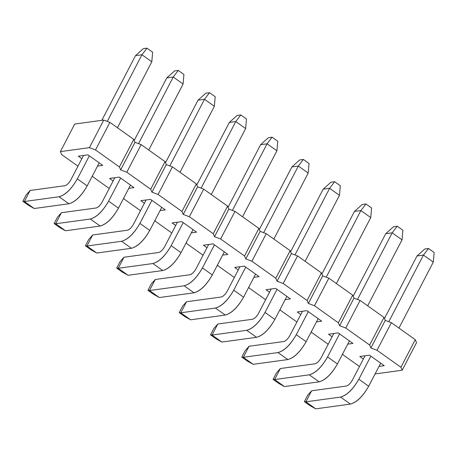 <?xml version="1.0" encoding="UTF-8"?>
<svg xmlns="http://www.w3.org/2000/svg" width="457" height="457" viewBox="0 0 457 457"><rect width="100%" height="100%" fill="white"/><g stroke="black" fill="none" stroke-linecap="round" stroke-linejoin="round"><path stroke-width="0.69" d="M424.776 248.996L428.483 248.488L434.15 252.515L428.483 248.488L424.776 248.996L417.007 255.966L424.776 248.996M417.007 255.966L423.456 255.086L428.483 248.488L423.456 255.086L433.305 262.095L434.15 252.515L433.305 262.095L423.456 255.086L388.77 321.711L423.456 255.086L417.007 255.966L384.451 318.5L417.007 255.966M370.85 356.14L358.842 379.207L368.69 386.216L380.698 363.149L368.69 386.216C362.881 396.282 356.786 402.24 350.399 404.091L315.724 408.832L350.399 404.091C356.791 402.366 362.892 396.408 368.69 386.216L358.842 379.207L370.85 356.14M398.955 328.08L433.305 262.095L398.955 328.08M352.393 380.087L365.046 355.774L352.393 380.087C350.45 383.446 348.423 385.428 346.292 386.045L311.617 390.786L305.876 401.823L340.551 397.082C346.932 395.231 353.033 389.273 358.842 379.207C353.038 389.398 346.943 395.356 340.551 397.082L350.399 404.091L340.551 397.082L305.876 401.823L315.724 408.832L305.876 401.823L304.351 401.629L310.017 405.662L315.724 408.832L310.017 405.662L304.351 401.629L307.652 395.288L311.617 390.786L346.292 386.045C348.423 385.474 350.456 383.486 352.393 380.087M311.617 390.786L307.652 395.288L304.351 401.629L305.876 401.823L311.617 390.786M393.5 226.735L397.207 226.226L402.874 230.259L397.207 226.226L393.5 226.735L385.725 233.71L393.5 226.735M385.725 233.71L392.18 232.824L397.207 226.226L392.18 232.824L402.029 239.839L402.874 230.259L402.029 239.839L392.18 232.824L357.494 299.449L392.18 232.824L385.725 233.71L353.17 296.245L385.725 233.71M339.568 333.884L327.566 356.951L337.415 363.961L349.422 340.893L337.415 363.961C331.605 374.026 325.504 379.984 319.123 381.835L284.448 386.576L319.123 381.835C325.515 380.11 331.611 374.152 337.415 363.961L327.566 356.951L339.568 333.884M367.679 305.824L402.029 239.839L367.679 305.824M321.111 357.831L333.77 333.513L321.111 357.831C319.175 361.184 317.141 363.172 315.016 363.789L280.341 368.531L274.6 379.567L309.269 374.82C315.656 372.969 321.751 367.011 327.566 356.951C321.762 367.142 315.667 373.101 309.269 374.82L319.123 381.835L309.269 374.82L274.6 379.567L284.448 386.576L274.6 379.567L273.075 379.373L278.736 383.4L284.448 386.576L278.736 383.4L273.075 379.373L276.376 373.026L280.341 368.531L315.016 363.789C317.147 363.212 319.18 361.23 321.111 357.831M280.341 368.531L276.376 373.026L273.075 379.373L274.6 379.567L280.341 368.531M362.218 204.479L365.931 203.971L371.592 208.004L365.931 203.971L362.218 204.479L354.449 211.454L362.218 204.479M354.449 211.454L360.899 210.568L365.931 203.971L360.899 210.568L370.753 217.578L371.592 208.004L370.753 217.578L360.899 210.568L326.218 277.193L360.899 210.568L354.449 211.454L321.894 273.989L354.449 211.454M308.292 311.628L296.285 334.69L306.139 341.699L318.146 318.638L306.139 341.699C300.323 351.764 294.228 357.722 287.847 359.573L253.172 364.315L287.847 359.573C294.239 357.854 300.335 351.896 306.139 341.699L296.285 334.69L308.292 311.628M336.398 283.569L370.753 217.578L336.398 283.569M289.835 335.575L302.494 311.257L289.835 335.575C287.899 338.928 285.865 340.916 283.74 341.533L249.065 346.275L243.318 357.305L277.993 352.564C284.38 350.713 290.475 344.755 296.285 334.69C290.486 344.886 284.385 350.839 277.993 352.564L287.847 359.573L277.993 352.564L243.318 357.305L253.172 364.315L243.318 357.305L241.793 357.111L247.46 361.144L253.172 364.315L247.46 361.144L241.793 357.111L245.095 350.77L249.065 346.275L283.74 341.533C285.871 340.956 287.899 338.968 289.835 335.575M249.065 346.275L245.095 350.77L241.793 357.111L243.318 357.305L249.065 346.275M330.942 182.223L334.65 181.715L340.316 185.742L334.65 181.715L330.942 182.223L323.173 189.192L330.942 182.223M323.173 189.192L329.623 188.313L334.65 181.715L329.623 188.313L339.471 195.322L340.316 185.742L339.471 195.322L329.623 188.313L294.936 254.937L329.623 188.313L323.173 189.192L290.618 251.727L323.173 189.192M277.016 289.367L265.009 312.434L274.857 319.443L286.865 296.382L274.857 319.443C269.047 329.508 262.952 335.467 256.566 337.317L221.891 342.059L256.566 337.317C262.958 335.592 269.059 329.634 274.857 319.443L265.009 312.434L277.016 289.367M305.122 261.307L339.471 195.322L305.122 261.307M258.559 313.313L271.212 289.001L258.559 313.313C256.623 316.672 254.589 318.655 252.458 319.272L217.783 324.019L212.042 335.05L246.717 330.308C253.098 328.457 259.199 322.499 265.009 312.434C259.205 322.625 253.109 328.583 246.717 330.308L256.566 337.317L246.717 330.308L212.042 335.05L221.891 342.059L212.042 335.05L210.517 334.855L216.184 338.888L221.891 342.059L216.184 338.888L210.517 334.855L213.819 328.514L217.783 324.019L252.458 319.272C254.589 318.7 256.623 316.712 258.559 313.313M217.783 324.019L213.819 328.514L210.517 334.855L212.042 335.05L217.783 324.019M299.666 159.961L303.374 159.453L309.041 163.486L303.374 159.453L299.666 159.961L291.892 166.936L299.666 159.961M291.892 166.936L298.347 166.051L303.374 159.453L298.347 166.051L308.195 173.066L309.041 163.486L308.195 173.066L298.347 166.051L263.66 232.676L298.347 166.051L291.892 166.936L259.336 229.471L291.892 166.936M245.735 267.111L233.733 290.178L243.581 297.187L255.589 274.12L243.581 297.187C237.771 307.253 231.67 313.211 225.29 315.062L190.615 319.803L225.29 315.062C231.682 313.336 237.777 307.378 243.581 297.187L233.733 290.178L245.735 267.111M273.846 239.051L308.195 173.066L273.846 239.051M227.278 291.058L239.936 266.745L227.278 291.058C225.341 294.411 223.307 296.399 221.182 297.016L186.507 301.757L180.766 312.794L215.436 308.047C221.822 306.196 227.917 300.243 233.733 290.178C227.929 300.369 221.834 306.327 215.436 308.047L225.29 315.062L215.436 308.047L180.766 312.794L190.615 319.803L180.766 312.794L179.241 312.599L184.902 316.627L190.615 319.803L184.902 316.627L179.241 312.599L182.543 306.253L186.507 301.757L221.182 297.016C223.313 296.444 225.347 294.457 227.278 291.058M186.507 301.757L182.543 306.253L179.241 312.599L180.766 312.794L186.507 301.757M268.385 137.706L272.098 137.197L277.759 141.23L272.098 137.197L268.385 137.706L260.616 144.68L268.385 137.706M260.616 144.68L267.065 143.795L272.098 137.197L267.065 143.795L276.919 150.804L277.759 141.23L276.919 150.804L267.065 143.795L232.385 210.42L267.065 143.795L260.616 144.68L228.06 207.215L260.616 144.68M214.459 244.855L202.451 267.916L212.305 274.931L224.313 251.864L212.305 274.931C206.49 284.991 200.395 290.949 194.014 292.8L159.339 297.547L194.014 292.8C200.406 291.08 206.501 285.122 212.305 274.931L202.451 267.916L214.459 244.855M242.564 216.795L276.919 150.804L242.564 216.795M196.002 268.802L208.66 244.484L196.002 268.802C194.065 272.155 192.031 274.143 189.906 274.76L155.231 279.501L149.485 290.532L184.16 285.791C190.546 283.94 196.641 277.982 202.451 267.916C196.653 278.113 190.552 284.071 184.16 285.791L194.014 292.8L184.16 285.791L149.485 290.532L159.339 297.547L149.485 290.532L147.959 290.344L153.626 294.371L159.339 297.547L153.626 294.371L147.959 290.344L151.261 283.997L155.231 279.501L189.906 274.76C192.037 274.183 194.065 272.201 196.002 268.802M155.231 279.501L151.261 283.997L147.959 290.344L149.485 290.532L155.231 279.501M237.109 115.45L240.816 114.941L246.483 118.974L240.816 114.941L237.109 115.45L229.34 122.419L237.109 115.45M229.34 122.419L235.789 121.539L240.816 114.941L235.789 121.539L245.638 128.548L246.483 118.974L245.638 128.548L235.789 121.539L201.103 188.164L235.789 121.539L229.34 122.419L196.784 184.959L229.34 122.419M183.183 222.593L171.175 245.66L181.023 252.67L193.031 229.608L181.023 252.67C175.214 262.735 169.119 268.693 162.732 270.544L128.057 275.285L162.732 270.544C169.124 268.819 175.225 262.866 181.023 252.67L171.175 245.66L183.183 222.593M211.288 194.533L245.638 128.548L211.288 194.533M164.726 246.54L177.379 222.228L164.726 246.54C162.789 249.899 160.755 251.881 158.625 252.498L123.95 257.245L118.209 268.276L152.884 263.535C159.265 261.684 165.365 255.726 171.175 245.66C165.371 255.851 159.276 261.81 152.884 263.535L162.732 270.544L152.884 263.535L118.209 268.276L128.057 275.285L118.209 268.276L116.684 268.082L122.35 272.115L128.057 275.285L122.35 272.115L116.684 268.082L119.985 261.741L123.95 257.245L158.625 252.498C160.755 251.927 162.789 249.939 164.726 246.54M123.95 257.245L119.985 261.741L116.684 268.082L118.209 268.276L123.95 257.245M205.833 93.188L209.54 92.685L215.207 96.713L209.54 92.685L205.833 93.188L198.058 100.163L205.833 93.188M198.058 100.163L204.513 99.283L209.54 92.685L204.513 99.283L214.362 106.292L215.207 96.713L214.362 106.292L204.513 99.283L169.827 165.908L204.513 99.283L198.058 100.163L165.503 162.698L198.058 100.163M151.901 200.337L139.899 223.404L149.747 230.414L161.755 207.347L149.747 230.414C143.938 240.479 137.837 246.437 131.456 248.288L96.781 253.029L131.456 248.288C137.848 246.563 143.944 240.605 149.747 230.414L139.899 223.404L151.901 200.337M180.012 172.278L214.362 106.292L180.012 172.278M133.444 224.284L146.103 199.972L133.444 224.284C131.507 227.637 129.474 229.625 127.349 230.242L92.674 234.984L86.933 246.02L121.602 241.273C127.989 239.428 134.084 233.47 139.899 223.404C134.095 233.596 128 239.554 121.602 241.273L131.456 248.288L121.602 241.273L86.933 246.02L96.781 253.029L86.933 246.02L85.408 245.826L91.069 249.859L96.781 253.029L91.069 249.859L85.408 245.826L88.709 239.479L92.674 234.984L127.349 230.242C129.48 229.671 131.513 227.683 133.444 224.284M92.674 234.984L88.709 239.479L85.408 245.826L86.933 246.02L92.674 234.984M174.551 70.932L178.264 70.424L183.925 74.457L178.264 70.424L174.551 70.932L166.782 77.907L174.551 70.932M166.782 77.907L173.232 77.022L178.264 70.424L173.232 77.022L183.086 84.031L183.925 74.457L183.086 84.031L173.232 77.022L138.551 143.647L173.232 77.022L166.782 77.907L134.227 140.442L166.782 77.907M120.625 178.081L108.617 201.143L118.472 208.158L130.479 185.091L118.472 208.158C112.656 218.218 106.561 224.176 100.18 226.026L65.505 230.774L100.18 226.026C106.572 224.307 112.668 218.349 118.472 208.158L108.617 201.143L120.625 178.081M148.731 150.022L183.086 84.031L148.731 150.022M102.168 202.028L114.827 177.71L102.168 202.028C100.232 205.382 98.198 207.369 96.073 207.986L61.398 212.728L55.651 223.759L90.326 219.017C96.713 217.166 102.808 211.208 108.617 201.143C102.819 211.34 96.718 217.298 90.326 219.017L100.18 226.026L90.326 219.017L55.651 223.759L65.505 230.774L55.651 223.759L54.126 223.57L59.793 227.597L65.505 230.774L59.793 227.597L54.126 223.57L57.428 217.224L61.398 212.728L96.073 207.986C98.204 207.409 100.232 205.427 102.168 202.028M61.398 212.728L57.428 217.224L54.126 223.57L55.651 223.759L61.398 212.728M143.275 48.676L146.983 48.168L152.649 52.201L146.983 48.168L143.275 48.676L135.506 55.645L143.275 48.676M135.506 55.645L141.956 54.766L146.983 48.168L141.956 54.766L151.804 61.775L152.649 52.201L151.804 61.775L141.956 54.766L107.269 121.391L141.956 54.766L135.506 55.645L101.831 120.334L135.506 55.645M89.349 155.826L77.342 178.887L87.19 185.896L99.198 162.835L87.19 185.896C81.38 195.962 75.285 201.92 68.898 203.771L34.224 208.512L68.898 203.771C75.291 202.051 81.392 196.093 87.19 185.896L77.342 178.887L89.349 155.826M117.455 127.76L151.804 61.775L117.455 127.76M70.892 179.772L83.545 155.454L70.892 179.772C68.956 183.126 66.922 185.108 64.791 185.725L30.116 190.472L24.375 201.503L59.05 196.761C65.431 194.911 71.532 188.952 77.342 178.887C71.538 189.078 65.442 195.036 59.05 196.761L68.898 203.771L59.05 196.761L24.375 201.503L34.224 208.512L24.375 201.503L22.85 201.309L28.517 205.342L34.224 208.512L28.517 205.342L22.85 201.309L26.152 194.968L30.116 190.472L64.791 185.725C66.922 185.154 68.956 183.166 70.892 179.772M30.116 190.472L26.152 194.968L22.85 201.309L24.375 201.503L30.116 190.472M369.627 345.012L345.738 328.012L339.625 325.715L338.351 322.756L314.462 305.756L308.349 303.459L307.075 300.495L283.186 283.5L277.073 281.198L275.794 278.239L251.904 261.238L245.792 258.942L244.518 255.983L220.628 238.982L214.516 236.686L213.242 233.727L189.352 216.727L183.24 214.424L181.96 211.465L158.071 194.465L151.958 192.168L150.684 189.209L126.795 172.209L120.682 169.913L119.408 166.954L95.519 149.953L89.406 147.651L60.375 151.627L61.649 154.586L77.958 166.188L61.649 154.586L60.375 151.627L89.406 147.651L95.519 149.953L119.408 166.954L120.682 169.913L126.795 172.209L150.684 189.209L151.958 192.168L158.071 194.465L181.96 211.465L183.24 214.424L189.352 216.727L213.242 233.727L214.516 236.686L220.628 238.982L244.518 255.983L245.792 258.942L251.904 261.238L275.794 278.239L277.073 281.198L283.186 283.5L307.075 300.495L308.349 303.459L314.462 305.756L338.351 322.756L339.625 325.715L345.738 328.012L369.627 345.012L370.907 347.971L369.627 345.012L383.989 317.432L385.262 320.391L391.375 322.688L415.264 339.688L416.538 342.647L402.183 370.233L400.909 367.268L377.019 350.268L370.907 347.971L377.019 350.268L400.909 367.268L402.183 370.233L375.083 373.935L402.183 370.233L416.538 342.647L415.264 339.688L400.909 367.268L415.264 339.688L391.375 322.688L377.019 350.268L391.375 322.688L385.262 320.391L370.907 347.971L385.262 320.391L383.989 317.432L369.627 345.012M92.463 175.768L92.925 176.842L109.234 188.45L92.925 176.842L92.463 175.768M123.744 198.024L124.207 199.098L140.516 210.706L124.207 199.098L123.744 198.024M155.02 220.285L155.483 221.359L171.792 232.961L155.483 221.359L155.02 220.285M186.296 242.541L186.759 243.615L203.068 255.223L186.759 243.615L186.296 242.541M217.578 264.797L218.04 265.871L234.35 277.479L218.04 265.871L217.578 264.797M248.854 287.059L249.316 288.127L265.626 299.735L249.316 288.127L248.854 287.059M280.13 309.315L280.592 310.389L296.901 321.996L280.592 310.389L280.13 309.315M311.411 331.571L311.874 332.645L328.183 344.252L311.874 332.645L311.411 331.571M342.687 353.832L343.15 354.9L359.459 366.508L343.15 354.9L342.687 353.832M363.355 359.019L359.802 356.489L369.479 355.169L384.257 365.68L379.007 366.4L384.257 365.68L369.479 355.169L359.802 356.489L363.355 359.019M332.079 336.763L328.526 334.233L338.203 332.907L352.975 343.424L347.731 344.144L352.975 343.424L338.203 332.907L328.526 334.233L332.079 336.763M300.803 314.507L297.244 311.977L306.921 310.651L321.699 321.168L316.455 321.882L321.699 321.168L306.921 310.651L297.244 311.977L300.803 314.507M269.521 292.246L265.968 289.715L275.645 288.396L290.423 298.912L285.174 299.626L290.423 298.912L275.645 288.396L265.968 289.715L269.521 292.246M238.246 269.99L234.692 267.459L244.369 266.134L259.142 276.651L253.898 277.37L259.142 276.651L244.369 266.134L234.692 267.459L238.246 269.99M206.97 247.734L203.411 245.203L213.088 243.878L227.866 254.395L222.622 255.115L227.866 254.395L213.088 243.878L203.411 245.203L206.97 247.734M175.688 225.472L172.135 222.947L181.812 221.622L196.59 232.139L191.34 232.853L196.59 232.139L181.812 221.622L172.135 222.947L175.688 225.472M144.412 203.216L140.859 200.686L150.536 199.366L165.308 209.877L160.064 210.597L165.308 209.877L150.536 199.366L140.859 200.686L144.412 203.216M113.136 180.961L109.577 178.43L119.254 177.105L134.032 187.621L128.788 188.341L134.032 187.621L119.254 177.105L109.577 178.43L113.136 180.961M81.854 158.705L78.301 156.174L87.978 154.849L102.756 165.365L97.507 166.08L102.756 165.365L87.978 154.849L78.301 156.174L81.854 158.705M74.731 124.041L103.762 120.071L109.874 122.367L133.764 139.368L135.038 142.327L141.156 144.629L165.046 161.624L166.319 164.589L172.432 166.885L196.321 183.885L197.595 186.844L203.708 189.141L227.597 206.141L228.871 209.1L234.989 211.397L258.879 228.397L260.153 231.356L266.265 233.658L290.155 250.659L291.429 253.618L297.541 255.914L321.431 272.915L322.705 275.874L328.823 278.17L352.713 295.171L353.986 298.13L360.099 300.432L383.989 317.432L360.099 300.432L345.738 328.012L360.099 300.432L353.986 298.13L339.625 325.715L353.986 298.13L352.713 295.171L338.351 322.756L352.713 295.171L328.823 278.17L314.462 305.756L328.823 278.17L322.705 275.874L308.349 303.459L322.705 275.874L321.431 272.915L307.075 300.495L321.431 272.915L297.541 255.914L283.186 283.5L297.541 255.914L291.429 253.618L277.073 281.198L291.429 253.618L290.155 250.659L275.794 278.239L290.155 250.659L266.265 233.658L251.904 261.238L266.265 233.658L260.153 231.356L245.792 258.942L260.153 231.356L258.879 228.397L244.518 255.983L258.879 228.397L234.989 211.397L220.628 238.982L234.989 211.397L228.871 209.1L214.516 236.686L228.871 209.1L227.597 206.141L213.242 233.727L227.597 206.141L203.708 189.141L189.352 216.727L203.708 189.141L197.595 186.844L183.24 214.424L197.595 186.844L196.321 183.885L181.96 211.465L196.321 183.885L172.432 166.885L158.071 194.465L172.432 166.885L166.319 164.589L151.958 192.168L166.319 164.589L165.046 161.624L150.684 189.209L165.046 161.624L141.156 144.629L126.795 172.209L141.156 144.629L135.038 142.327L120.682 169.913L135.038 142.327L133.764 139.368L119.408 166.954L133.764 139.368L109.874 122.367L95.519 149.953L109.874 122.367L103.762 120.071L89.406 147.651L103.762 120.071L74.731 124.041L60.375 151.627L74.731 124.041"/></g></svg>
